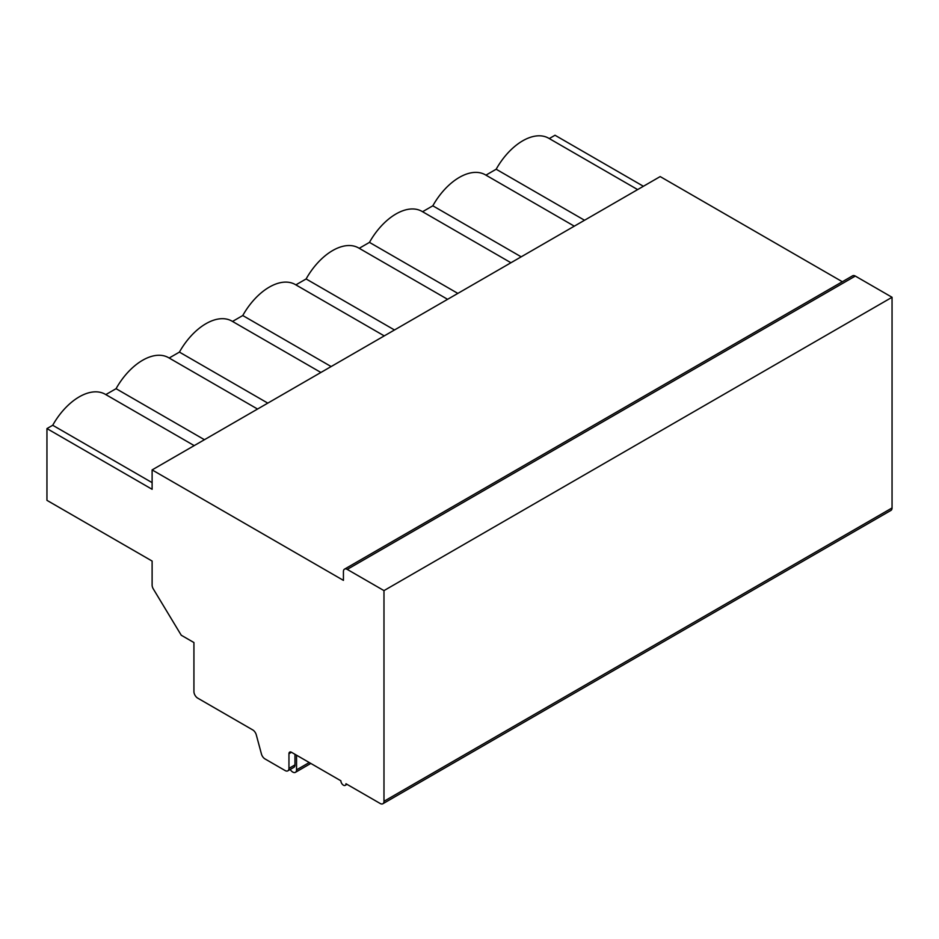 <?xml version="1.0" encoding="UTF-8"?>
<svg xmlns="http://www.w3.org/2000/svg" width="939" height="939" viewBox="0 0 939 939"><rect width="100%" height="100%" fill="white"/><g stroke="black" fill="none" stroke-linecap="round" stroke-linejoin="round"><path stroke-width="1.41" d="M549.28 138.573L555.019 135.251L643.403 186.274M382.866 803.749L890.935 510.417A5.376 3.099 -120 0 0 892.05 507.952L892.05 297.276L855.312 276.066A5.376 3.099 -120 0 0 852.624 275.796L344.543 569.128A5.376 3.099 -120 0 0 343.428 571.593L343.428 580.372L152.118 469.911L152.118 489.301L46.95 428.583L46.95 500.346L152.118 561.064L152.118 585.056A5.376 3.099 -120 0 0 153.315 588.953L181.25 635.234L193.927 642.546L193.927 691.562A5.376 3.099 -120 0 0 197.73 698.146L252.708 729.896A5.376 3.099 60 0 1 256.277 734.826L261.441 754.005A5.376 3.099 -120 0 0 265.009 758.935L285.151 770.567A5.376 3.099 -120 0 0 287.839 770.837A5.376 3.099 -120 0 0 288.954 768.372L288.954 753.735A3.58 2.066 60 0 1 289.693 752.104A3.58 2.066 60 0 1 291.489 752.28L340.892 780.802A3.58 2.066 -120 0 0 342.465 784.417A3.58 2.066 -120 0 0 345.223 785.368A3.58 2.066 -120 0 0 345.963 783.736L380.178 803.479A5.376 3.099 -120 0 0 382.866 803.749A5.376 3.099 -120 0 0 383.981 801.284L383.981 590.608L347.23 569.398A5.376 3.099 -120 0 0 344.543 569.128M842.33 281.735L660.187 176.579L152.118 469.911M46.95 428.583L52.713 425.261L152.118 482.646M52.713 425.261A51.962 30.001 -60 0 1 105.238 394.263L194.197 445.614M485.921 175.147L496.168 169.231A51.962 30.001 -60 0 1 548.693 138.233L637.651 189.596M422.573 211.721L432.82 205.805A51.962 30.001 -60 0 1 485.346 174.807L574.292 226.17M359.226 248.295L369.461 242.379A51.962 30.001 -60 0 1 421.998 211.392L510.945 262.744M295.867 284.869L306.114 278.953A51.962 30.001 -60 0 1 358.639 247.966L447.598 299.318M232.52 321.443L242.767 315.527A51.962 30.001 -60 0 1 295.292 284.54L384.251 335.892M169.173 358.017L179.419 352.102A51.962 30.001 -60 0 1 231.945 321.115L320.892 372.466M105.814 394.591L116.06 388.687A51.962 30.001 -60 0 1 168.586 357.689L257.544 409.04M116.06 388.687L204.432 439.71M179.419 352.102L267.791 403.124M242.767 315.527L331.138 366.55M306.114 278.953L394.486 329.976M369.461 242.379L457.845 293.402M432.82 205.805L521.192 256.828M496.168 169.231L584.539 220.254M287.839 770.837L293.86 767.363A5.376 3.099 -120 0 0 294.963 764.898L294.963 754.287M892.05 297.276L383.981 590.608M296.548 755.202L296.548 769.863A5.376 3.099 60 0 1 295.445 772.316A5.376 3.099 60 0 1 290.21 769.464M291.489 752.28L288.954 753.735M294.963 764.898L288.954 768.372M892.05 507.952L383.981 801.284M855.312 276.066L347.23 569.398M309.248 762.527L296.548 769.863M347.019 784.335L345.223 785.368M295.445 772.316L310.821 763.442"/></g></svg>
